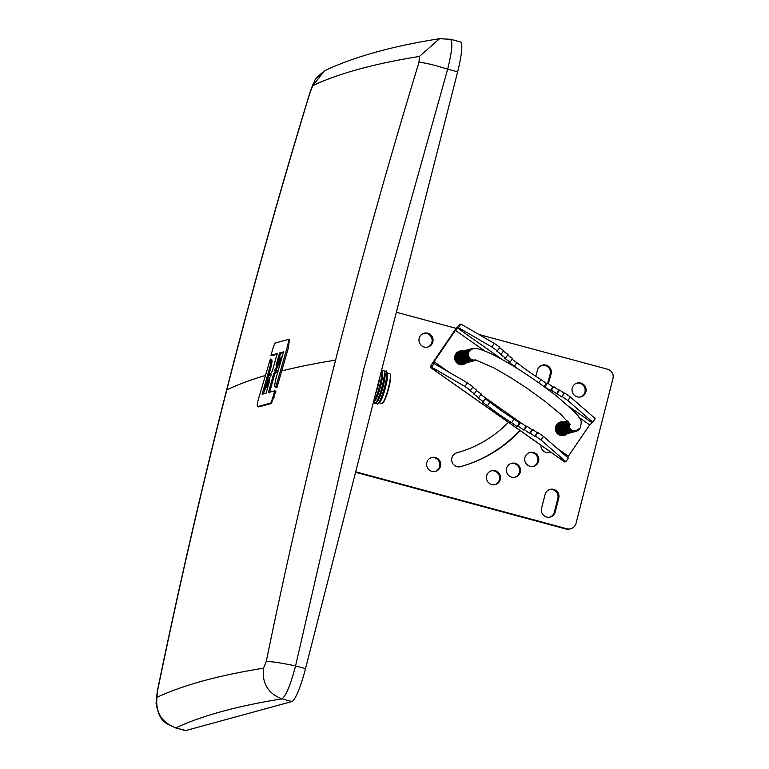 <?xml version="1.0" encoding="UTF-8"?>
<svg xmlns="http://www.w3.org/2000/svg" width="769" height="769" viewBox="0 0 769 769"><rect width="100%" height="100%" fill="white"/><g stroke="black" fill="none" stroke-linecap="round" stroke-linejoin="round"><path stroke-width="1.15" d="M334.842 363.026A6559.753 6455.121 -105.3 0 1 335.582 360.132A6559.753 6455.121 -105.3 0 1 418.951 62.452L419.432 56.445A6559.753 583.123 -165.7 0 0 312.906 85.551L310.176 92.165A6559.753 6455.121 74.7 0 0 226.807 389.845A6559.753 6455.121 74.7 0 0 157.462 691.312L156.972 697.31A6559.753 583.123 14.3 0 1 263.498 668.203L266.228 661.59A6559.753 6455.121 -105.3 0 1 334.842 363.026M266.228 661.59C270.938 661.35 280.714 662.791 295.565 665.925L363.9 368.543L447.673 69.162C433.178 64.644 423.604 62.404 418.951 62.452M277.061 354.23L272.159 355.624L270.967 355.307L277.244 353.586L272.322 371.1L269.698 375.195L271.467 374.32L263.854 389.133L269.9 379.742L266.141 393.161L262.114 394.266L269.16 369.706A9.651 1.49 -74.9 0 0 270.496 359.056A9.651 1.49 -74.9 0 0 270.352 359.056L258.538 398.659A7.2 1.105 -74.9 0 0 257.538 406.599A7.2 1.105 -74.9 0 0 257.644 406.599L270.227 403.158A7.2 1.105 -74.9 0 0 272.87 397.198L274.706 390.825L268.429 392.536L273.649 373.926L275.994 370.283L277.061 370.571L274.706 374.215L269.506 392.834M278.099 362.132L280.618 353.259L283.357 352.529M281.214 360.027L275.869 370.312M280.618 353.259L279.532 352.961L283.55 351.866L276.513 376.426A9.651 1.49 -74.9 0 0 275.167 387.067A9.651 1.49 -74.9 0 0 275.312 387.067L277.013 387.249L288.394 347.809L289.384 339.869L288.125 339.533A7.2 1.105 -74.9 0 0 288.029 339.533L275.437 342.974A7.2 1.105 -74.9 0 0 272.793 348.924L270.967 355.307M269.16 369.706L270.265 370.004C272.005 363.439 272.428 359.892 271.524 359.373L270.496 359.056M270.265 370.004L265.997 384.961M264.747 389.374L263.469 393.891M268.929 383.212L264.988 389.441L263.854 389.133M270.899 375.416L269.698 375.195M274.706 390.825L275.908 391.152L271.438 403.485L258.711 406.888M276.484 387.384L275.167 387.067M310.176 92.165L309.974 92.376C249.723 289.567 198.815 489.276 157.251 691.504L157.462 691.312M309.974 92.376L313.07 83.984C315.857 80.755 310.964 81.947 324.191 71.075L326.565 69.806C355.855 56.3 393.526 45.929 439.58 38.7L450.442 39.296M312.906 85.551L324.191 71.075M419.432 56.445L439.58 38.7M450.596 39.267L460.525 41.949A32.538 5.018 105.1 0 1 457.642 71.844L447.673 69.162C452.259 50.475 453.066 40.517 450.096 39.277M457.642 71.844L305.524 668.617L295.565 665.925C290.547 684.9 286.02 695.878 281.973 698.858L291.932 701.549A32.538 5.018 -74.9 0 0 305.524 668.617M263.498 668.203C261.873 683.295 268.035 693.513 281.973 698.858C237.294 706.009 201.93 715.679 175.861 727.849C161.682 722.572 155.386 712.392 156.972 697.31M157.251 691.504L156.049 703.289C159.837 722.927 165.393 722.898 175.563 727.839L185.829 730.54A32.538 5.018 105.1 0 1 185.358 730.55L175.419 727.868M291.932 701.549L185.829 730.54M273.649 373.926L274.706 374.215M275.994 370.283L274.466 370.706L282.261 356.345M281.896 356.249L276.071 365.294L279.532 352.961M288.125 339.533A7.2 1.105 -74.9 0 1 287.125 347.473L275.821 386.932L277.013 387.249M275.821 386.932L275.312 387.067M379.184 402.793L381.78 403.494A15.428 2.374 -74.9 0 0 382.001 403.485A15.428 2.374 -74.9 0 0 382.183 403.408L382.702 403.1A14.995 2.307 -74.9 0 0 388.441 389.316A14.995 2.307 -74.9 0 0 390.412 374.503L390.123 373.984A15.428 2.374 -74.9 0 0 389.816 373.705L387.22 373.003M382.183 403.408A15.428 2.374 -74.9 0 0 388.085 389.22A15.428 2.374 -74.9 0 0 390.123 373.984M376.377 402.447L376.848 403.59A17.139 2.643 -74.9 0 0 377.512 404.042A17.139 2.643 -74.9 0 0 377.896 403.831L379.502 402.533A15.428 2.374 -74.9 0 0 385.25 388.451A15.428 2.374 -74.9 0 0 387.365 373.398L386.624 371.456A17.139 2.643 -74.9 0 0 385.942 370.956A17.139 2.643 -74.9 0 0 385.605 371.139L384.625 371.898M377.896 403.831A17.139 2.643 -74.9 0 0 384.279 388.191A17.139 2.643 -74.9 0 0 386.624 371.456M373.926 401.783L374.397 402.927A17.139 2.643 -74.9 0 0 375.051 403.379A17.139 2.643 -74.9 0 0 375.397 403.196L376.993 401.976A15.515 2.394 -74.9 0 0 382.808 387.797A15.515 2.394 -74.9 0 0 384.913 372.609L384.154 370.754A17.139 2.643 -74.9 0 0 383.491 370.293A17.139 2.643 -74.9 0 0 383.145 370.475L382.164 371.235M375.397 403.196A17.139 2.643 -74.9 0 0 381.818 387.528A17.139 2.643 -74.9 0 0 384.154 370.754M373.446 402.149L374.541 401.312A15.515 2.394 -74.9 0 0 380.347 387.134A15.515 2.394 -74.9 0 0 382.462 371.946L381.693 370.091A17.139 2.643 -74.9 0 0 381.645 369.985M373.494 401.956A17.139 2.643 -74.9 0 0 379.694 385.615A17.139 2.643 -74.9 0 0 381.693 370.091M375.532 393.949A15.515 2.394 -74.9 0 0 379.973 376.55M491.141 470.859A7.161 7.046 -105.3 0 1 499.398 479.721A7.161 7.046 -105.3 0 1 494.909 484.643M500.321 479.472A7.161 7.046 74.7 0 0 491.602 470.715A7.161 7.046 74.7 0 0 486.662 475.78A7.161 7.046 74.7 0 0 495.38 484.537A7.161 7.046 74.7 0 0 500.321 479.472M511.087 463.447A7.161 7.046 -105.3 0 1 519.335 472.31A7.161 7.046 -105.3 0 1 514.846 477.241M520.267 472.06A7.161 7.046 74.7 0 0 511.539 463.303A7.161 7.046 74.7 0 0 506.598 468.369A7.161 7.046 74.7 0 0 515.317 477.126A7.161 7.046 74.7 0 0 520.267 472.06M529.418 452.633A7.161 7.046 -105.3 0 1 537.675 461.496A7.161 7.046 -105.3 0 1 533.186 466.418M538.598 461.246A7.161 7.046 74.7 0 0 529.879 452.489A7.161 7.046 74.7 0 0 524.929 457.555A7.161 7.046 74.7 0 0 533.657 466.312A7.161 7.046 74.7 0 0 538.598 461.246M562.312 422.383A7.277 7.161 -105.3 0 0 560.514 422.046A7.161 7.046 -105.3 0 1 562.485 422.335A6.114 6.017 74.7 0 0 559.111 431.832A6.114 6.017 74.7 0 0 565.715 434.129A7.161 7.046 -105.3 0 1 564.167 435.379A7.277 7.161 -105.3 0 0 565.532 434.177M576.702 383.173A7.161 7.046 -105.3 0 1 584.949 392.046A7.161 7.046 -105.3 0 1 580.47 396.967M585.882 391.786A7.161 7.046 74.7 0 0 577.154 383.039A7.161 7.046 74.7 0 0 572.213 388.105A7.161 7.046 74.7 0 0 580.931 396.852A7.161 7.046 74.7 0 0 585.882 391.786M431.313 457.642A7.161 7.046 -105.3 0 1 439.56 466.504A7.161 7.046 -105.3 0 1 435.081 471.426M440.493 466.254A7.161 7.046 74.7 0 0 431.765 457.497A7.161 7.046 74.7 0 0 426.824 462.563A7.161 7.046 74.7 0 0 435.542 471.32A7.161 7.046 74.7 0 0 440.493 466.254M461.602 351.471A7.277 7.161 -105.3 0 0 459.804 351.135A7.161 7.046 -105.3 0 1 461.775 351.423A6.114 6.017 74.7 0 0 458.401 360.921A6.114 6.017 74.7 0 0 465.005 363.218A7.161 7.046 -105.3 0 1 463.457 364.468A7.277 7.161 -105.3 0 0 464.822 363.266M423.661 333.362A7.161 7.046 -105.3 0 1 431.909 342.224A7.161 7.046 -105.3 0 1 427.429 347.155M432.841 341.974A7.161 7.046 74.7 0 0 424.123 333.217A7.161 7.046 74.7 0 0 419.172 338.293A7.161 7.046 74.7 0 0 427.891 347.04A7.161 7.046 74.7 0 0 432.841 341.974M540.895 445.213A7.161 7.046 74.7 0 0 550.7 452.114M548.23 383.616A131.153 129.057 74.7 0 0 551.113 373.888A7.161 7.046 74.7 0 0 542.395 365.131A7.161 7.046 74.7 0 0 537.444 370.197A116.821 114.956 -105.3 0 1 535.733 376.243M508.424 422.268A116.821 114.956 -105.3 0 1 456.834 452.816A7.161 7.046 74.7 0 0 451.932 461.583A7.161 7.046 74.7 0 0 460.612 466.629A131.153 129.057 74.7 0 0 520.209 430.563M545.086 494.467L541.568 508.299A7.161 7.046 74.7 0 0 550.287 517.056A7.161 7.046 74.7 0 0 555.228 511.981L558.755 498.158A7.161 7.046 74.7 0 0 550.037 489.401A7.161 7.046 74.7 0 0 545.086 494.467M566.907 528.774A7.603 7.479 74.7 0 0 570.781 528.774L569.858 529.024A7.603 7.479 -105.3 0 1 565.984 529.034L566.907 528.774L355.691 471.801M570.781 528.774A7.603 7.479 74.7 0 0 576.029 523.391L612.96 378.521A7.603 7.479 74.7 0 0 607.577 369.216L479.02 334.534M456.19 328.382L396.362 312.243M549.575 489.545A7.161 7.046 -105.3 0 1 557.833 498.408L554.305 512.241A7.161 7.046 -105.3 0 1 549.816 517.162M541.934 365.275A7.161 7.046 -105.3 0 1 550.191 374.138A131.153 129.057 -105.3 0 1 547.547 383.135M519.748 430.323A131.153 129.057 -105.3 0 1 460.429 466.677M550.527 451.999A7.161 7.046 -105.3 0 1 549.364 452.528M355.576 472.272L565.984 529.034M462.986 364.65A6.969 6.863 74.7 0 0 465.553 363.064A6.114 6.017 74.7 0 1 458.805 353.721A6.114 6.017 74.7 0 1 462.294 351.279A6.969 6.863 74.7 0 0 459.314 351.222M463.092 351.058A6.969 6.863 74.7 0 0 455.94 361.834A6.969 6.863 74.7 0 0 466.312 362.862A6.114 6.017 74.7 0 1 459.574 353.509A6.114 6.017 74.7 0 1 463.063 351.068M563.043 422.181A6.969 6.863 74.7 0 0 560.024 422.133M563.802 421.979A6.969 6.863 74.7 0 0 556.65 432.745A6.969 6.863 74.7 0 0 567.022 433.774M470.522 390.412L472.983 386.797L467.389 382.866L464.928 386.471L470.522 390.412L469.849 390.594L474.329 393.747L473.589 393.949L478.731 397.573L477.857 397.813L483.23 401.591L482.096 401.908L487.459 405.686A39.075 5.325 -145.8 0 0 511.635 422.71L517.008 426.487L518.143 426.18L523.516 429.958L524.391 429.717L529.543 433.341L530.274 433.139L534.753 436.292L535.426 436.11L541.02 440.051L565.869 461.698L564.831 461.977A7.161 0.817 125.2 0 1 564.696 461.967L430.419 367.419A7.161 0.817 -54.8 0 0 430.544 367.428L564.831 461.977M544.462 386.845L550.393 390.469L551.267 390.229L561.63 396.804L564.763 393.017L564.09 393.199L559.611 390.046L558.871 390.248L553.728 386.624L552.844 386.865L547.48 383.077L546.346 383.395L540.972 379.607A39.075 5.325 34.2 0 1 516.797 362.593L512.058 359.248M562.302 396.621L567.897 400.562L570.358 396.948L564.763 393.017M485.056 351.202L455.411 330.334L434.062 361.69L448.981 372.196M557.189 448.385L568.349 456.238L589.698 424.882L578.903 417.279M563.696 435.562A6.969 6.863 74.7 0 0 566.263 433.985M455.411 330.334L458.468 327.661L491.804 346.982L497.399 350.924L499.86 347.319L494.265 343.378L460.919 324.047L459.881 324.335A7.161 0.817 -54.8 0 0 454.662 330.535L433.312 361.901A7.161 0.817 -54.8 0 0 430.419 367.419M567.897 400.562L592.745 422.21L595.206 418.596L570.358 396.948M592.745 422.21L589.698 424.882M568.349 456.238L567.589 457.449M485.172 398.736L489.92 402.081A39.075 5.325 34.2 0 0 514.096 419.095L519.46 422.873L520.594 422.566L525.967 426.353L526.852 426.113L531.994 429.736L532.734 429.535L537.214 432.687L537.877 432.505L543.472 436.436L568.32 458.084L565.869 461.698M497.399 350.924L496.726 351.106L501.205 354.259L503.666 350.645L499.552 347.761M501.205 354.259L500.465 354.461L505.618 358.085L508.069 354.48L503.33 351.135M505.618 358.085L504.733 358.325L510.107 362.112L512.567 358.498L507.675 355.057M467.389 382.866L434.043 363.535L431.582 367.149L430.544 367.428M434.043 363.535L432.957 363.814L434.062 361.69M458.468 327.661L460.919 324.047M431.582 367.149L464.928 386.471M474.329 393.747L476.78 390.133L472.675 387.249M478.731 397.573L481.192 393.959L476.453 390.623M483.23 401.591L485.681 397.986L480.798 394.545M537.877 432.505L535.426 436.11M543.472 436.436L541.02 440.051M510.107 362.112L508.972 362.42L514.346 366.198A39.075 5.325 -145.8 0 0 517.124 368.38M491.804 346.982L494.265 343.378M514.346 366.198L516.797 362.593M538.809 382.789L540.972 379.607M544.144 386.615L546.346 383.395M545.019 386.692L547.48 383.077M550.393 390.469L552.844 386.865M551.267 390.229L553.728 386.624M556.42 393.853L558.871 390.248M557.15 393.651L559.611 390.046M561.63 396.804L564.09 393.199M532.734 429.535L530.274 433.139M537.214 432.687L534.753 436.292M531.994 429.736L529.543 433.341M526.852 426.113L524.391 429.717M525.967 426.353L523.516 429.958M520.594 422.566L518.143 426.18M519.46 422.873L517.008 426.487M514.096 419.095L511.635 422.71M489.92 402.081L487.459 405.686M569.339 423.219A5.623 5.527 74.7 0 0 576.068 430.794M568.993 422.767A6.114 6.017 74.7 0 0 579.393 428.948M568.858 422.594A6.114 6.017 74.7 0 0 575.943 431.342M568.733 422.431A6.114 6.017 74.7 0 0 575.683 431.409M568.608 422.287A6.114 6.017 74.7 0 0 575.423 431.476M568.493 422.143A6.114 6.017 74.7 0 0 575.174 431.544M568.387 422.008A6.114 6.017 74.7 0 0 574.914 431.62M568.281 421.883A6.114 6.017 74.7 0 0 574.664 431.688M568.185 421.768A6.114 6.017 74.7 0 0 574.405 431.755M568.089 421.662A6.114 6.017 74.7 0 0 574.145 431.822M568.003 421.566A6.114 6.017 74.7 0 0 573.895 431.899M567.926 421.47A6.114 6.017 74.7 0 0 573.636 431.967M567.858 421.393A6.114 6.017 74.7 0 0 573.386 432.034M567.791 421.316A6.114 6.017 74.7 0 0 573.126 432.101M567.724 421.239A6.114 6.017 74.7 0 0 572.867 432.178M567.676 421.181A6.114 6.017 74.7 0 0 572.617 432.245M567.628 421.124A6.114 6.017 74.7 0 0 572.357 432.313M567.58 421.076A6.114 6.017 74.7 0 0 572.107 432.389M567.551 421.037A6.114 6.017 74.7 0 0 565.244 430.159A6.114 6.017 74.7 0 0 571.848 432.457M567.522 421.008A6.114 6.017 74.7 0 0 564.984 430.227A6.114 6.017 74.7 0 0 571.598 432.524M567.503 420.989A6.114 6.017 74.7 0 0 564.734 430.294A6.114 6.017 74.7 0 0 571.338 432.591M570.829 432.736A6.114 6.017 74.7 0 1 564.119 423.373A6.114 6.017 74.7 0 1 567.484 420.97A6.114 6.017 74.7 0 0 564.475 430.361A6.114 6.017 74.7 0 0 571.079 432.668M567.349 421.008A6.114 6.017 74.7 0 0 563.965 430.505A6.114 6.017 74.7 0 0 570.569 432.803M567.089 421.076A6.114 6.017 74.7 0 0 563.706 430.573A6.114 6.017 74.7 0 0 570.319 432.87M566.84 421.143A6.114 6.017 74.7 0 0 563.456 430.64A6.114 6.017 74.7 0 0 570.06 432.947M566.58 421.22A6.114 6.017 74.7 0 0 563.196 430.717A6.114 6.017 74.7 0 0 569.8 433.014M566.32 421.287A6.114 6.017 74.7 0 0 562.946 430.784A6.114 6.017 74.7 0 0 569.55 433.082M566.071 421.354A6.114 6.017 74.7 0 0 562.687 430.851A6.114 6.017 74.7 0 0 569.291 433.149M565.811 421.422A6.114 6.017 74.7 0 0 562.437 430.928A6.114 6.017 74.7 0 0 569.041 433.226M565.561 421.499A6.114 6.017 74.7 0 0 562.177 430.996A6.114 6.017 74.7 0 0 568.781 433.293M565.302 421.566A6.114 6.017 74.7 0 0 561.918 431.063A6.114 6.017 74.7 0 0 568.522 433.36M565.052 421.633A6.114 6.017 74.7 0 0 561.668 431.13A6.114 6.017 74.7 0 0 568.272 433.437M564.792 421.7A6.114 6.017 74.7 0 0 561.408 431.207A6.114 6.017 74.7 0 0 568.012 433.505M564.533 421.777A6.114 6.017 74.7 0 0 561.159 431.274A6.114 6.017 74.7 0 0 567.762 433.572M564.283 421.845A6.114 6.017 74.7 0 0 560.899 431.342A6.114 6.017 74.7 0 0 567.503 433.639M564.023 421.912A6.114 6.017 74.7 0 0 560.639 431.409A6.114 6.017 74.7 0 0 567.253 433.716M563.773 421.989A6.114 6.017 74.7 0 0 560.39 431.486A6.114 6.017 74.7 0 0 566.993 433.783M563.514 422.056A6.114 6.017 74.7 0 0 560.13 431.553A6.114 6.017 74.7 0 0 566.734 433.851M563.254 422.123A6.114 6.017 74.7 0 0 559.88 431.62A6.114 6.017 74.7 0 0 566.484 433.918M563.004 422.191A6.114 6.017 74.7 0 0 559.621 431.688A6.114 6.017 74.7 0 0 566.224 433.995M562.745 422.268A6.114 6.017 74.7 0 0 559.361 431.765A6.114 6.017 74.7 0 0 565.974 434.062M562.235 422.402A6.114 6.017 74.7 0 0 558.852 431.899A6.114 6.017 74.7 0 0 565.455 434.197M561.976 422.469A6.114 6.017 74.7 0 0 558.602 431.967A6.114 6.017 74.7 0 0 565.205 434.274M561.726 422.546A6.114 6.017 74.7 0 0 558.342 432.043A6.114 6.017 74.7 0 0 564.946 434.341M561.466 422.614A6.114 6.017 74.7 0 0 558.092 432.111A6.114 6.017 74.7 0 0 564.696 434.408M561.216 422.681A6.114 6.017 74.7 0 0 557.833 432.178A6.114 6.017 74.7 0 0 564.436 434.475M560.957 422.748A6.114 6.017 74.7 0 0 557.573 432.255A6.114 6.017 74.7 0 0 564.177 434.552M560.707 422.825A6.114 6.017 74.7 0 0 557.323 432.322A6.114 6.017 74.7 0 0 563.927 434.62M560.447 422.892A6.114 6.017 74.7 0 0 557.064 432.389A6.114 6.017 74.7 0 0 563.667 434.687M560.188 422.96A6.114 6.017 74.7 0 0 556.814 432.457A6.114 6.017 74.7 0 0 563.417 434.764M559.938 423.027A6.114 6.017 74.7 0 0 555.449 429.756M555.881 431.322A6.114 6.017 74.7 0 0 563.158 434.831M559.678 423.104A6.114 6.017 74.7 0 0 555.881 426.055M558.131 434.293A6.114 6.017 74.7 0 0 562.908 434.898M559.14 434.927A6.114 6.017 74.7 0 0 562.648 434.966M559.736 435.206A6.114 6.017 74.7 0 0 562.389 435.043M560.111 435.341A6.114 6.017 74.7 0 0 562.139 435.11M560.351 435.427A6.114 6.017 74.7 0 0 561.879 435.177M560.505 435.465A6.114 6.017 74.7 0 0 561.63 435.244M560.601 435.494A6.114 6.017 74.7 0 0 561.37 435.321M472.387 349.039A5.623 5.527 74.7 0 0 469.215 357.691A5.623 5.527 74.7 0 0 475.165 359.93A5.623 5.527 74.7 0 1 469.436 351.212A5.623 5.527 74.7 0 1 472.627 348.972M475.598 348.693A6.114 6.017 74.7 0 0 469.109 358.354A6.114 6.017 74.7 0 0 476.184 360.103M472.003 348.626A6.114 6.017 74.7 0 0 468.619 358.123A6.114 6.017 74.7 0 0 475.232 360.421M471.753 348.693A6.114 6.017 74.7 0 0 468.369 358.2A6.114 6.017 74.7 0 0 474.973 360.498M471.493 348.77A6.114 6.017 74.7 0 0 468.11 358.267A6.114 6.017 74.7 0 0 474.713 360.565M471.234 348.838A6.114 6.017 74.7 0 0 467.86 358.335A6.114 6.017 74.7 0 0 474.463 360.632M470.984 348.905A6.114 6.017 74.7 0 0 467.6 358.402A6.114 6.017 74.7 0 0 474.204 360.709M470.724 348.972A6.114 6.017 74.7 0 0 467.35 358.479A6.114 6.017 74.7 0 0 473.954 360.776M470.474 349.049A6.114 6.017 74.7 0 0 467.091 358.546A6.114 6.017 74.7 0 0 473.694 360.844M470.215 349.116A6.114 6.017 74.7 0 0 466.831 358.614A6.114 6.017 74.7 0 0 473.435 360.911M469.955 349.184A6.114 6.017 74.7 0 0 466.581 358.681A6.114 6.017 74.7 0 0 473.185 360.988M469.705 349.261A6.114 6.017 74.7 0 0 466.322 358.758A6.114 6.017 74.7 0 0 472.925 361.055M469.446 349.328A6.114 6.017 74.7 0 0 466.072 358.825A6.114 6.017 74.7 0 0 472.675 361.122M469.196 349.395A6.114 6.017 74.7 0 0 465.812 358.892A6.114 6.017 74.7 0 0 472.416 361.19M468.936 349.462A6.114 6.017 74.7 0 0 465.553 358.96A6.114 6.017 74.7 0 0 472.156 361.267M468.686 349.539A6.114 6.017 74.7 0 0 465.303 359.036A6.114 6.017 74.7 0 0 471.906 361.334M468.427 349.607A6.114 6.017 74.7 0 0 465.043 359.104A6.114 6.017 74.7 0 0 471.647 361.401M468.167 349.674A6.114 6.017 74.7 0 0 464.793 359.171A6.114 6.017 74.7 0 0 471.397 361.468M467.917 349.741A6.114 6.017 74.7 0 0 464.534 359.248A6.114 6.017 74.7 0 0 471.137 361.545M467.658 349.818A6.114 6.017 74.7 0 0 464.274 359.315A6.114 6.017 74.7 0 0 470.888 361.613M467.408 349.885A6.114 6.017 74.7 0 0 464.024 359.383A6.114 6.017 74.7 0 0 470.628 361.68M467.148 349.953A6.114 6.017 74.7 0 0 463.765 359.45A6.114 6.017 74.7 0 0 470.368 361.757M466.889 350.02A6.114 6.017 74.7 0 0 463.515 359.527A6.114 6.017 74.7 0 0 470.119 361.824M466.639 350.097A6.114 6.017 74.7 0 0 463.255 359.594A6.114 6.017 74.7 0 0 469.859 361.891M466.379 350.164A6.114 6.017 74.7 0 0 462.996 359.661A6.114 6.017 74.7 0 0 469.609 361.959M466.129 350.231A6.114 6.017 74.7 0 0 462.746 359.729A6.114 6.017 74.7 0 0 469.35 362.036M465.87 350.308A6.114 6.017 74.7 0 0 462.486 359.805A6.114 6.017 74.7 0 0 469.09 362.103M465.61 350.376A6.114 6.017 74.7 0 0 462.236 359.873A6.114 6.017 74.7 0 0 468.84 362.17M465.36 350.443A6.114 6.017 74.7 0 0 461.977 359.94A6.114 6.017 74.7 0 0 468.581 362.237M465.101 350.51A6.114 6.017 74.7 0 0 461.727 360.007A6.114 6.017 74.7 0 0 468.331 362.314M464.851 350.587A6.114 6.017 74.7 0 0 461.467 360.084A6.114 6.017 74.7 0 0 468.071 362.382M464.591 350.654A6.114 6.017 74.7 0 0 461.208 360.152A6.114 6.017 74.7 0 0 467.812 362.449M464.341 350.722A6.114 6.017 74.7 0 0 460.958 360.219A6.114 6.017 74.7 0 0 467.562 362.516M464.082 350.789A6.114 6.017 74.7 0 0 460.698 360.286A6.114 6.017 74.7 0 0 467.302 362.593M463.822 350.866A6.114 6.017 74.7 0 0 460.448 360.363A6.114 6.017 74.7 0 0 467.052 362.66M463.572 350.933A6.114 6.017 74.7 0 0 460.189 360.43A6.114 6.017 74.7 0 0 466.793 362.728M463.313 351A6.114 6.017 74.7 0 0 459.929 360.498A6.114 6.017 74.7 0 0 466.543 362.805M462.803 351.145A6.114 6.017 74.7 0 0 459.42 360.642A6.114 6.017 74.7 0 0 466.024 362.939M462.544 351.212A6.114 6.017 74.7 0 0 459.17 360.709A6.114 6.017 74.7 0 0 465.774 363.006M462.034 351.346A6.114 6.017 74.7 0 0 458.651 360.853A6.114 6.017 74.7 0 0 465.264 363.151M461.525 351.491A6.114 6.017 74.7 0 0 458.141 360.988A6.114 6.017 74.7 0 0 464.745 363.285M461.265 351.558A6.114 6.017 74.7 0 0 457.891 361.055A6.114 6.017 74.7 0 0 464.495 363.362M461.016 351.635A6.114 6.017 74.7 0 0 457.632 361.132A6.114 6.017 74.7 0 0 464.236 363.429M460.756 351.702A6.114 6.017 74.7 0 0 457.382 361.199A6.114 6.017 74.7 0 0 463.986 363.497M460.506 351.769A6.114 6.017 74.7 0 0 457.122 361.267A6.114 6.017 74.7 0 0 463.726 363.564M460.247 351.837A6.114 6.017 74.7 0 0 456.863 361.334A6.114 6.017 74.7 0 0 463.467 363.641M459.997 351.914A6.114 6.017 74.7 0 0 456.613 361.411A6.114 6.017 74.7 0 0 463.217 363.708M459.737 351.981A6.114 6.017 74.7 0 0 456.353 361.478A6.114 6.017 74.7 0 0 462.957 363.775M459.478 352.048A6.114 6.017 74.7 0 0 456.104 361.545A6.114 6.017 74.7 0 0 462.707 363.843M459.228 352.115A6.114 6.017 74.7 0 0 454.739 358.844M455.171 360.411A6.114 6.017 74.7 0 0 462.448 363.92M458.968 352.192A6.114 6.017 74.7 0 0 455.171 355.143M457.42 363.381A6.114 6.017 74.7 0 0 462.198 363.987M458.43 364.016A6.114 6.017 74.7 0 0 461.938 364.054M459.026 364.295A6.114 6.017 74.7 0 0 461.679 364.131M459.401 364.429A6.114 6.017 74.7 0 0 461.429 364.198M459.641 364.506A6.114 6.017 74.7 0 0 461.169 364.266M459.795 364.554A6.114 6.017 74.7 0 0 460.919 364.333M459.891 364.583A6.114 6.017 74.7 0 0 460.66 364.41M558.15 423.517A6.114 6.017 74.7 0 0 557.4 423.757M457.44 352.606A6.114 6.017 74.7 0 0 456.69 352.846M457.69 352.538A6.114 6.017 74.7 0 0 456.623 352.923M457.949 352.471A6.114 6.017 74.7 0 0 456.507 353.038M458.199 352.394A6.114 6.017 74.7 0 0 456.334 353.221M458.459 352.327A6.114 6.017 74.7 0 0 456.084 353.538M458.718 352.26A6.114 6.017 74.7 0 0 455.709 354.076M558.4 423.45A6.114 6.017 74.7 0 0 557.333 423.834M558.659 423.383A6.114 6.017 74.7 0 0 557.217 423.95M558.909 423.315A6.114 6.017 74.7 0 0 557.044 424.142M559.169 423.238A6.114 6.017 74.7 0 0 556.794 424.45M559.428 423.171A6.114 6.017 74.7 0 0 556.42 424.988M275.811 372.504A6567.404 583.806 14.3 0 1 277.782 371.975M281.685 370.966A6567.404 583.806 14.3 0 1 335.582 360.132M265.17 375.512A6567.404 583.806 -165.7 0 0 226.807 389.845M270.486 373.965A6567.404 583.806 -165.7 0 0 269.006 374.388M270.227 403.158L271.438 403.485M257.644 406.599L258.893 406.936M272.87 397.198L274.091 397.525M287.125 347.473L288.394 347.809M558.755 498.158L557.833 498.408M555.228 511.981L554.305 512.241M551.113 373.888L550.191 374.138M485.662 398.025L520.546 422.585M457.42 327.94L502.916 359.979M568.551 406.186L591.707 422.489M575.933 430.823L576.192 430.755A5.623 5.527 -105.3 0 1 569.483 423.431M257.538 406.599L258.797 406.936M576.192 430.755L580.249 427.92C581.97 419.105 584.459 420.037 556.343 395.872C524.65 371.167 480.865 344.541 472.522 349.001L472.262 349.068M475.482 359.844L494.054 367.938L511.654 378.213L526.755 388.095L544.712 401.062L561.005 414.529L570.31 424.776"/></g></svg>

